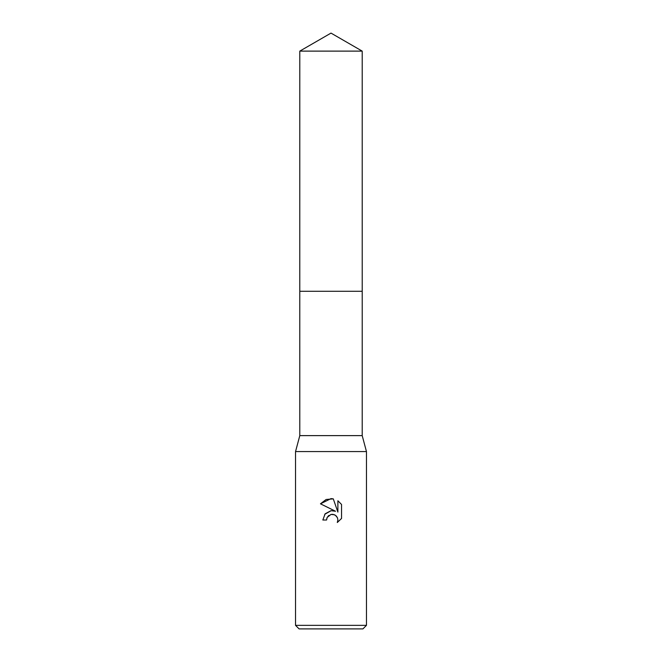 <?xml version="1.0" encoding="UTF-8"?>
<svg xmlns="http://www.w3.org/2000/svg" width="662" height="662" viewBox="0 0 662 662"><rect width="100%" height="100%" fill="white"/><g stroke="black" fill="none" stroke-linecap="round" stroke-linejoin="round"><path stroke-width="0.5" stroke-dasharray="3.31 2.48" d="M362.205 435.621L299.795 435.621M366.467 451.575L295.533 451.575M366.467 625.35L295.533 625.35M362.917 628.9L299.083 628.9M326.945 517.932L327.169 517.436M341.542 518.445L341.542 504.461M324.744 514.291L322.841 520.009L326.565 520.009M333.276 510.675L331.232 510.659M320.466 503.815L335.518 511.238M328.741 515.508L331.141 514.415M337.885 500.762L337.885 512.107L333.284 498.867M362.205 51.115L299.795 51.115"/><path stroke-width="0.99" d="M299.795 51.115L362.205 51.115L331 33.1L299.795 51.115L299.787 291.28L362.213 291.28L362.205 435.621L366.467 451.575L366.467 625.35L295.533 625.35L299.083 628.9L362.917 628.9L366.467 625.35M362.205 51.115L362.213 291.28L299.787 291.28L299.795 435.621L362.205 435.621M299.795 435.621L295.533 451.575L366.467 451.575M326.565 520.009L322.841 520.009L325.15 513.795L331 510.683L335.518 511.238L320.466 503.815L331 498.618L333.284 498.867L337.885 512.107L337.885 500.762L341.542 504.461L341.542 518.445L337.297 522.508L337.901 519.976L337.471 517.8L336.246 515.971L334.409 514.738L331 514.44L327.169 517.436L326.565 520.009L326.945 517.932M332.928 514.349L335.402 515.276L337.471 517.8L337.901 519.976L337.297 522.508L341.542 518.445M335.518 511.238L333.276 510.675M331.232 510.659L324.744 514.291M327.169 517.436L328.741 515.508M331.141 514.415L332.895 514.349M341.542 504.461L337.885 500.762M333.284 498.867L326.126 499.487L320.466 503.815M295.533 451.575L295.533 625.35"/></g></svg>
